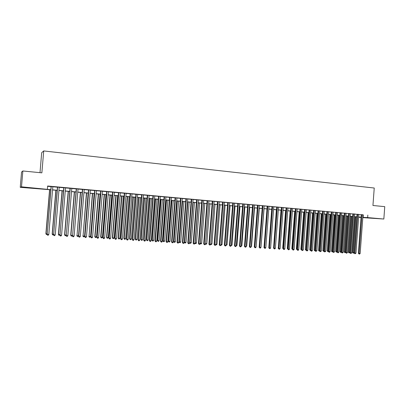 <?xml version="1.0" encoding="UTF-8"?>
<svg xmlns="http://www.w3.org/2000/svg" width="405" height="405" viewBox="0 0 405 405"><rect width="100%" height="100%" fill="white"/><g stroke="black" fill="none" stroke-linecap="round" stroke-linejoin="round"><path stroke-width="0.61" d="M29.646 187.753L25.444 187.459L29.646 187.753M374.792 218.386L369.725 218.052L374.792 218.386M39.999 172.667L41.685 152.72L43.715 150.938L374.235 188.021L372.944 205.487L384.75 206.651L383.839 219.024L362.814 217.647M361.027 217.49L358.622 217.277M50.797 189.793L20.25 187.333L21.5 186.827L50.807 189.682M21.5 186.827L22.847 170.976L21.551 172.054L20.25 187.333M52.827 186.67L51.076 186.513M59.206 187.247L57.444 187.09M65.529 187.824L63.767 187.662M71.806 188.391L70.04 188.229M78.028 188.953L76.267 188.796M84.21 189.515L82.443 189.353M90.34 190.072L88.568 189.91M96.42 190.623L94.648 190.461M102.455 191.17L100.683 191.008M108.444 191.712L106.672 191.555M114.387 192.253L112.615 192.091M120.29 192.79L118.508 192.628M126.142 193.317L124.36 193.155M131.954 193.843L130.172 193.686M137.72 194.37L135.938 194.208M143.441 194.886L141.659 194.724M149.121 195.402L147.339 195.24M154.761 195.914L152.974 195.752M160.355 196.42L158.568 196.258M165.913 196.926L164.121 196.764M171.426 197.427L169.634 197.265M176.899 197.923L175.112 197.761M182.336 198.415L180.544 198.253M187.728 198.906L185.935 198.744M193.084 199.392L191.292 199.225M198.399 199.873L196.607 199.711M203.68 200.348L201.887 200.186M208.919 200.824L207.127 200.662M214.123 201.295L212.326 201.133M219.287 201.766L217.495 201.604M224.421 202.232L222.623 202.07M229.513 202.692L227.716 202.53M234.571 203.153L232.774 202.991M239.593 203.609L237.796 203.447M244.579 204.059L242.782 203.897M249.531 204.51L247.733 204.348M254.451 204.955L252.654 204.793M259.332 205.396L257.534 205.234M264.182 205.836L262.384 205.674M269.001 206.277L267.204 206.11M273.785 206.707L271.988 206.545M278.534 207.137L276.736 206.975M283.257 207.568L281.46 207.406M287.94 207.993L286.143 207.831M292.597 208.413L290.8 208.251M297.219 208.833L295.422 208.671M301.816 209.248L300.019 209.086M306.377 209.663L304.58 209.501M310.908 210.073L309.111 209.911M315.409 210.484L313.617 210.322M319.884 210.889L318.087 210.727M324.324 211.294L322.532 211.132M328.738 211.694L326.941 211.531M333.123 212.088L331.33 211.926M337.476 212.483L335.684 212.321M341.805 212.878L340.013 212.716M346.103 213.268L344.311 213.106M350.376 213.653L348.583 213.491M352.831 213.835L349.93 252.776L351.722 252.948L354.623 213.997L355.362 214.068L352.831 213.875M358.835 214.422L357.048 214.26M363.022 214.883L47.648 186.006L47.385 189.125M47.623 186.3L51.065 186.614M52.822 186.771L57.439 187.191M59.196 187.348L63.757 187.763M65.519 187.925L70.035 188.33M71.796 188.492L76.256 188.897M78.023 189.054L82.433 189.454M84.199 189.616L88.558 190.011M90.33 190.173L94.638 190.563M96.41 190.725L100.673 191.109M102.45 191.271L106.662 191.651M108.439 191.813L112.605 192.193M114.382 192.35L118.503 192.724M120.28 192.886L124.355 193.256M126.132 193.418L130.162 193.782M131.944 193.944L135.928 194.304M137.71 194.466L141.649 194.825M143.436 194.982L147.329 195.337M149.116 195.499L152.963 195.848M154.75 196.01L158.563 196.354M160.35 196.516L164.116 196.86M165.903 197.022L169.629 197.356M171.416 197.519L175.102 197.853M176.894 198.015L180.534 198.349M182.326 198.511L185.93 198.835M187.723 198.997L191.281 199.321M193.079 199.483L196.597 199.802M198.394 199.964L201.877 200.283M203.669 200.445L207.117 200.758M208.914 200.92L212.321 201.229M214.118 201.391L217.485 201.695M219.282 201.857L222.613 202.161M224.41 202.323L227.711 202.621M229.503 202.784L232.769 203.082M234.561 203.244L237.786 203.538M239.583 203.7L242.777 203.988M244.574 204.15L247.728 204.434M249.526 204.601L252.644 204.884M254.441 205.046L257.529 205.325M259.327 205.487L262.379 205.765M264.176 205.927L267.194 206.201M268.996 206.363L271.978 206.636M273.78 206.798L276.731 207.066M278.529 207.228L281.45 207.492M283.247 207.654L286.138 207.917M287.935 208.079L290.795 208.337M292.592 208.504L295.417 208.757M297.214 208.919L300.009 209.172M301.806 209.339L304.575 209.587M306.372 209.749L309.106 209.998M310.903 210.16L313.607 210.408M315.404 210.57L318.082 210.813M319.874 210.975L322.522 211.213M324.319 211.38L326.936 211.612M328.733 211.78L331.32 212.012M333.118 212.174L335.679 212.407M337.471 212.569L340.008 212.797M341.8 212.964L344.306 213.187M346.098 213.349L348.578 213.577M350.371 213.739L352.821 213.961M354.613 214.123L357.043 214.341M358.83 214.503L361.23 214.721M363.027 214.802L361.235 214.64M22.847 170.976L41.867 172.849L43.715 150.938M367.831 215.08L367.649 217.586L383.839 219.024M362.834 217.363L367.649 217.586M52.564 189.839L57.181 190.249M58.938 190.401L63.504 190.806M65.266 190.963L69.781 191.362M71.543 191.519L76.003 191.914M77.77 192.071L82.185 192.466M83.951 192.623L88.31 193.008M90.082 193.165L94.395 193.549M96.167 193.706L100.43 194.081M102.202 194.238L106.419 194.613M108.196 194.77L112.362 195.144M114.139 195.301L118.26 195.666M120.042 195.823L124.117 196.182M125.894 196.344L129.924 196.698M131.706 196.86L135.69 197.21M137.472 197.372L141.416 197.721M143.198 197.878L147.096 198.222M148.883 198.379L152.736 198.723M154.523 198.88L158.33 199.219M160.117 199.376L163.883 199.711M165.675 199.873L169.401 200.202M171.188 200.359L174.874 200.688M176.666 200.845L180.311 201.169M182.103 201.331L185.703 201.649M187.495 201.806L191.059 202.125M192.856 202.282L196.379 202.596M198.172 202.753L201.655 203.062M203.452 203.224L206.899 203.528M208.691 203.69L212.104 203.988M213.896 204.15L217.267 204.449M219.065 204.606L222.401 204.905M224.198 205.062L227.494 205.355M229.291 205.517L232.551 205.806M234.348 205.963L237.578 206.251M239.375 206.408L242.565 206.692M244.362 206.854L247.516 207.132M249.313 207.289L252.436 207.568M254.234 207.73L257.322 208.003M259.119 208.16L262.172 208.433M263.969 208.59L266.991 208.858M268.788 209.02L271.775 209.284M273.572 209.446L276.529 209.704M278.326 209.866L281.247 210.124M283.044 210.286L285.935 210.539M287.732 210.701L290.593 210.954M292.39 211.111L295.22 211.364M297.017 211.521L299.811 211.769M301.609 211.931L304.378 212.174M306.175 212.336L308.909 212.579M310.706 212.736L313.414 212.979M315.212 213.136L317.884 213.374M319.682 213.536L322.329 213.769M324.127 213.926L326.744 214.159M328.541 214.321L331.133 214.549M332.925 214.711L335.487 214.939M337.284 215.095L339.815 215.318M341.612 215.48L344.118 215.703M345.91 215.86L348.391 216.083M350.183 216.24L352.639 216.457M354.426 216.614L356.856 216.832M358.648 216.989L361.047 217.202M358.633 217.191L361.037 217.298L358.638 217.085M356.851 216.923L354.421 216.71M352.628 216.548L350.178 216.331M348.386 216.174L345.905 215.956M344.113 215.794L341.602 215.571M339.81 215.414L337.274 215.187M335.482 215.03L332.92 214.802M331.123 214.645L328.531 214.412M326.739 214.255L324.116 214.022M322.324 213.865L319.677 213.627M317.879 213.47L315.201 213.232M313.404 213.076L310.701 212.833M308.904 212.676L306.165 212.433M304.368 212.271L301.603 212.028M299.806 211.866L297.007 211.618M295.21 211.461L292.385 211.207M290.587 211.051L287.727 210.797M285.93 210.635L283.039 210.382M281.242 210.22L278.321 209.962M276.519 209.805L273.567 209.542M271.77 209.38L268.783 209.117L265.842 247.217M266.981 208.96L263.964 208.691M262.167 208.529L259.114 208.261M257.312 208.099L254.229 207.826M252.426 207.669L249.308 207.39M247.511 207.233L244.352 206.95M242.554 206.793L239.365 206.51M237.568 206.353L234.343 206.064M232.546 205.907L229.286 205.619M227.488 205.456L224.188 205.163M222.391 205.006L219.059 204.712M217.262 204.55L213.891 204.252M212.093 204.095L208.686 203.791M206.889 203.629L203.442 203.325M201.649 203.168L198.161 202.859M196.369 202.697L192.846 202.389M191.054 202.227L187.49 201.913M185.698 201.751L182.093 201.432M180.301 201.275L176.656 200.951M174.864 200.794L171.183 200.465M169.391 200.308L165.665 199.979M163.878 199.817L160.112 199.483M158.32 199.326L154.513 198.987M152.726 198.83L148.873 198.49M147.086 198.328L143.188 197.984M141.406 197.827L137.467 197.478M135.68 197.321L131.696 196.967M129.914 196.81L125.884 196.45M124.107 196.293L120.032 195.934M118.25 195.772L114.129 195.407M112.352 195.25L108.186 194.881M106.409 194.724L102.192 194.349M100.42 194.192L96.157 193.818M94.385 193.661L90.072 193.276M88.3 193.119L83.941 192.734M82.174 192.577L77.76 192.183M75.993 192.031L71.533 191.631M69.771 191.479L65.256 191.079M63.494 190.922L58.933 190.517M57.171 190.36L52.554 189.95M363.31 214.913L363.128 217.389M361.24 214.599L358.364 253.292L359.108 253.398L361.984 214.665M360.156 253.459L359.569 254.062L359.149 254.036L359.108 253.398L360.156 253.459L363.027 214.761M359.149 254.036L358.364 253.292M355.19 216.776L352.532 252.467L354.193 252.629M355.909 216.842L353.297 253.196L352.532 252.467M354.183 252.74L353.297 253.196M357.048 214.22L354.162 253.034L354.896 253.14L357.787 214.285M355.954 253.206L354.942 253.783L354.896 253.14L355.954 253.206L358.84 214.382M354.942 253.783L354.162 253.034M351.722 252.948L350.71 253.525L350.659 252.882L353.565 213.901M350.71 253.525L349.93 252.776M348.589 213.45L345.673 252.517L346.397 252.624L349.312 213.516M347.465 252.69L346.447 253.267L346.397 252.624L347.465 252.69L350.381 213.612M346.447 253.267L345.673 252.517M344.316 213.065L341.385 252.254L342.103 252.361L345.035 213.131M343.177 252.426L342.159 253.009L342.103 252.361L343.177 252.426L346.108 213.227M342.159 253.009L341.385 252.254M351.044 216.412L348.376 252.214L349.96 252.366M351.763 216.472L349.14 252.948L348.376 252.214M349.945 252.568L349.14 252.948M346.877 216.042L344.189 251.956L345.703 252.107M347.586 216.103L344.954 252.69L344.189 251.956M345.678 252.401L344.954 252.69M342.681 215.668L339.982 251.697L341.415 251.844M343.384 215.728L340.742 252.436L339.982 251.697M341.385 252.229L340.742 252.436M338.453 215.293L335.745 251.439L337.102 251.581M339.152 215.354L336.499 252.178L335.745 251.439M337.092 252.031L336.499 252.178M340.018 212.676L337.066 251.996L337.78 252.097L340.732 212.736M338.863 252.163L338.276 252.776L337.841 252.745L337.78 252.097L338.863 252.163L341.81 212.838M337.841 252.745L337.066 251.996M334.206 214.918L331.482 251.176L332.758 251.313M334.894 214.979L332.237 251.92L331.482 251.176M332.783 251.814L332.237 251.92M335.689 212.281L332.728 251.728L333.431 251.834L336.393 212.347M334.52 251.9L333.497 252.487L333.431 251.834L334.52 251.9L337.481 212.443M333.497 252.487L332.728 251.728M329.928 214.539L327.189 250.913L328.384 251.044M330.612 214.599L327.939 251.657L327.189 250.913M328.45 251.601L327.939 251.657M331.33 211.886L328.354 251.465L329.052 251.566L332.034 211.952M330.151 251.632L329.559 252.249L329.123 252.219L329.052 251.566L330.151 251.632L333.128 212.048M329.123 252.219L328.354 251.465M325.62 214.154L322.871 250.649L323.985 250.776M326.298 214.215L323.62 251.394L322.871 250.649M324.086 251.389L323.62 251.394M326.946 211.486L323.954 251.196L324.648 251.297L327.64 211.552M325.752 251.363L324.719 251.956L324.648 251.297L325.752 251.363L328.738 211.653M324.719 251.956L323.954 251.196M321.286 213.774L318.522 250.381L319.555 250.508M321.96 213.83L319.272 251.13L318.522 250.381M319.682 251.156L319.272 251.13M322.532 211.086L319.525 250.923L320.208 251.029L323.22 211.152M321.322 251.095L320.289 251.687L320.208 251.029L321.322 251.095L324.329 211.253M320.289 251.687L319.525 250.923M316.928 213.384L314.148 250.113L315.1 250.234M317.591 213.445L314.893 250.862L314.148 250.113M315.222 250.882L314.893 250.862M318.092 210.686L315.065 250.654L315.743 250.756L318.77 210.747M316.862 250.822L315.824 251.419L315.743 250.756L316.862 250.822L319.884 210.848M315.824 251.419L315.065 250.654M312.538 212.995L309.744 249.844L310.61 249.956M313.197 213.055L310.483 250.594L309.744 249.844M310.736 250.609L310.483 250.594M313.617 210.281L310.579 250.381L311.248 250.482L314.29 210.342M312.376 250.548L311.784 251.176L311.334 251.146L311.248 250.482L312.376 250.548L315.414 210.443M311.334 251.146L310.579 250.381M308.119 212.605L305.314 249.571L306.094 249.682M308.772 212.66L306.048 250.325L305.314 249.571M309.116 209.871L306.058 250.103L306.722 250.204L309.779 209.932M307.856 250.275L307.268 250.903L306.813 250.872L306.722 250.204L307.856 250.275L310.913 210.033M306.813 250.872L306.058 250.103M303.674 212.21L300.849 249.298L301.543 249.404M304.317 212.266L301.528 249.642M301.669 250.062L300.849 249.298M299.199 211.815L296.359 249.024L296.966 249.121M297.088 249.784L296.359 249.024M294.693 211.415L291.838 248.746L292.359 248.827M292.476 249.49L291.838 248.746M304.585 209.461L301.512 249.824L302.171 249.931L305.243 209.522M303.31 249.996L302.262 250.599L302.171 249.931L303.31 249.996L306.377 209.623M302.262 250.599L301.512 249.824M300.019 209.046L296.936 249.546L297.584 249.652L300.672 209.107M298.733 249.718L298.141 250.351L297.68 250.32L297.584 249.652L298.733 249.718L301.816 209.208M297.68 250.32L296.936 249.546M295.427 208.631L292.324 249.267L292.967 249.369L296.07 208.686M294.121 249.44L293.529 250.072L293.068 250.042L292.967 249.369L294.121 249.44L297.224 208.793M293.068 250.042L292.324 249.267M290.157 211.01L287.287 248.468L287.717 248.538M287.828 249.202L287.287 248.468M290.805 208.21L287.682 248.984L288.32 249.085L291.438 208.266M289.484 249.156L288.892 249.789L288.426 249.763L288.32 249.085L289.484 249.156L292.602 208.373M288.426 249.763L287.682 248.984M285.591 210.605L282.71 248.189L283.044 248.24M283.014 248.655L282.71 248.189M286.148 207.785L283.014 248.7L283.637 248.802L286.775 207.846M284.811 248.873L284.219 249.51L283.748 249.48L283.637 248.802L284.811 248.873L287.945 207.952M283.748 249.48L283.014 248.7M280.994 210.2L278.341 247.946M278.321 248.245L278.098 247.906M281.46 207.36L278.306 248.412L278.923 248.513L282.083 207.416M280.108 248.584L279.516 249.222L279.04 249.196L278.923 248.513L280.108 248.584L283.257 207.527M279.04 249.196L278.306 248.412M276.367 209.79L273.608 247.647M276.742 206.935L273.572 248.123L274.18 248.224L277.354 206.99M275.37 248.295L274.777 248.938L274.301 248.908L274.18 248.224L275.37 248.295L278.539 207.097M274.301 248.908L273.572 248.123M271.709 209.375L268.839 247.344M271.988 206.504L268.804 247.835L269.406 247.936L272.595 206.555M270.601 248.007L270.008 248.65L269.533 248.619L269.406 247.936L270.601 248.007L273.79 206.666M269.533 248.619L268.804 247.835M267.204 206.069L264.004 247.541L264.597 247.642L267.801 206.125M265.801 247.713L265.209 248.361L264.723 248.331L264.597 247.642L265.801 247.713L269.006 206.231M264.723 248.331L264.004 247.541M261.007 246.918L264.06 208.702M262.389 205.634L259.17 247.247L259.752 247.344L262.977 205.684M260.967 247.42L260.375 248.068L259.889 248.037L259.752 247.344L260.967 247.42L264.187 205.796M259.889 248.037L259.17 247.247M256.137 246.62L259.306 208.276M257.539 205.193L254.299 246.949L254.877 247.05L258.117 205.244M256.102 247.121L255.504 247.774L255.018 247.744L254.877 247.05L256.102 247.121L259.337 205.355M255.018 247.744L254.299 246.949M252.654 204.748L249.399 246.65L249.966 246.751L253.226 204.798M251.196 246.827L250.604 247.475L250.113 247.45L249.966 246.751L251.196 246.827L254.451 204.91M250.113 247.45L249.399 246.65M247.738 204.302L244.463 246.351L245.025 246.448L248.3 204.353M246.26 246.523L245.668 247.177L245.172 247.151L245.025 246.448L246.26 246.523L249.536 204.464M245.172 247.151L244.463 246.351M251.237 246.321L251.535 246.336L254.522 207.856M251.535 246.336L251.206 246.696M246.301 246.017L246.701 246.043L249.708 207.426M246.119 246.685L246.701 246.043M241.329 245.713L241.836 245.744L244.853 206.995M241.836 245.744L241.147 246.382M242.787 203.852L239.492 246.048L240.043 246.144L243.339 203.902M241.294 246.22L240.697 246.878L240.195 246.847L240.043 246.144L241.294 246.22L244.585 204.014M240.195 246.847L239.492 246.048M236.328 245.405L236.935 245.445L239.973 206.565M236.935 245.445L236.14 246.078M237.801 203.401L234.49 245.744L235.032 245.84L238.343 203.452M236.287 245.916L235.69 246.574L235.189 246.544L235.032 245.84L236.287 245.916L239.598 203.563M235.189 246.544L234.49 245.744M231.285 245.096L231.999 245.141L235.052 206.13M231.999 245.141L231.103 245.769M232.779 202.945L229.448 245.435L229.979 245.531L233.31 202.996M231.245 245.612L230.653 246.27L230.146 246.24L229.979 245.531L231.245 245.612L234.576 203.107M230.146 246.24L229.448 245.435M226.213 244.787L227.033 244.838L230.101 205.689M227.033 244.838L226.025 245.46M227.721 202.485L224.37 245.126L224.897 245.222L228.248 202.535M226.172 245.298L225.575 245.967L225.064 245.936L224.897 245.222L226.172 245.298L229.519 202.647M225.064 245.936L224.37 245.126M221.1 244.473L222.026 244.529L225.114 205.249M222.026 244.529L221.444 245.182L220.917 245.147M222.628 202.024L219.262 244.812L219.773 244.909L223.145 202.07M221.059 244.99L220.462 245.658L219.95 245.627L219.773 244.909L221.059 244.99L224.421 202.186M219.95 245.627L219.262 244.812M217.495 201.558L214.113 244.498L214.615 244.595L218.006 201.604M215.911 244.676L215.313 245.344L214.797 245.314L214.615 244.595L215.911 244.676L219.292 201.72M214.797 245.314L214.113 244.498M212.331 201.093L208.929 244.185L209.42 244.281L212.827 201.133M210.727 244.362L210.129 245.03L209.608 245L209.42 244.281L210.727 244.362L214.129 201.255M209.608 245L208.929 244.185M215.951 244.159L216.989 244.22L220.092 204.803M216.989 244.22L216.407 244.878L215.779 244.822M210.767 243.84L211.916 243.911L215.04 204.353M211.916 243.911L211.334 244.569L210.615 244.483M210.823 244.539L210.737 244.2M205.543 243.521L206.808 243.597L209.947 203.902M206.808 243.597L206.226 244.261L205.456 244.088M205.71 244.23L205.537 243.567M207.127 200.617L203.705 243.866L204.191 243.962L207.618 200.662M205.502 244.043L204.905 244.716L204.378 244.686L204.191 243.962L205.502 244.043L208.924 200.779M204.378 244.686L203.705 243.866M203.533 203.335L200.374 243.202L201.665 243.284L204.819 203.447M200.283 243.187L200.561 243.916L200.247 243.668M201.665 243.284L201.077 243.947L200.561 243.916M201.887 200.141L198.445 243.547L198.921 243.643L202.368 200.186M200.242 243.724L199.645 244.397L199.118 244.367L198.921 243.643L200.242 243.724L203.685 200.308M199.118 244.367L198.445 243.547M198.359 202.875L195.185 242.889L196.486 242.965L199.655 202.991M194.987 242.848L195.377 243.597L194.962 243.182M196.486 242.965L195.898 243.633L195.377 243.597M196.612 199.665L193.15 243.223L193.61 243.319L197.078 199.706M194.942 243.4L194.344 244.078L193.813 244.048L193.61 243.319L194.942 243.4L198.404 199.827M193.813 244.048L193.15 243.223M193.15 202.414L189.955 242.565L191.266 242.646L194.456 202.53M189.651 242.504L190.158 243.284L189.636 242.686M191.266 242.646L190.679 243.314L190.158 243.284M191.297 199.184L187.814 242.899L188.264 242.99L191.752 199.225M189.606 243.076L189.008 243.754L188.472 243.724L188.264 242.99L189.606 243.076L193.089 199.346M188.472 243.724L187.814 242.899M187.905 201.948L184.69 242.246L186.011 242.327L189.221 202.065M184.28 242.16L184.69 242.246L184.898 242.965L184.275 242.19M186.011 242.327L185.424 242.995L184.898 242.965M185.941 198.698L182.437 242.57L182.883 242.666L186.386 198.739M184.229 242.747L183.632 243.43L183.095 243.4L182.883 242.666L184.229 242.747L187.733 198.86M183.095 243.4L182.437 242.57M182.189 201.442L178.959 241.826L179.39 241.917L180.716 241.998L183.946 201.599M182.62 201.482L179.39 241.917L179.602 242.641L178.959 241.826M180.716 241.998L180.134 242.671L179.602 242.641M180.544 198.207L177.025 242.241L177.456 242.332L180.984 198.248M178.818 242.418L178.22 243.106L177.673 243.071L177.456 242.332L178.818 242.418L182.336 198.369M177.673 243.071L177.025 242.241M176.879 200.971L173.634 241.501L174.049 241.593L175.385 241.674L178.635 201.128M177.299 201.007L174.049 241.593L174.266 242.317L173.634 241.501M175.385 241.674L174.803 242.347L174.266 242.317M175.112 197.716L171.568 241.906L171.993 242.003L175.537 197.751M173.36 242.084L172.763 242.772L172.216 242.742L171.993 242.003L173.36 242.084L176.904 197.878M172.216 242.742L171.568 241.906M171.528 200.495L168.262 241.172L168.672 241.264L170.019 241.345L173.284 200.652M171.938 200.531L168.672 241.264L168.895 241.987L168.262 241.172M170.019 241.345L169.432 242.023L168.895 241.987M169.639 197.215L166.075 241.572L166.485 241.663L170.054 197.255M167.867 241.75L167.27 242.443L166.718 242.408L166.485 241.663L167.867 241.75L171.431 197.382M166.718 242.408L166.075 241.572M166.141 200.019L162.856 240.838L163.25 240.929L164.612 241.015L167.893 200.176M166.541 200.055L163.25 240.929L163.483 241.658L162.856 240.838M164.612 241.015L164.025 241.694L163.483 241.658M164.126 196.719L160.542 241.233L160.942 241.329L164.531 196.754M162.334 241.41L161.737 242.109L161.18 242.074L160.942 241.329L162.334 241.41L165.913 196.881M161.18 242.074L160.542 241.233M160.714 199.538L157.408 240.504L157.793 240.595L159.165 240.681L162.466 199.695M161.104 199.574L157.793 240.595L158.031 241.329L157.408 240.504M159.165 240.681L158.578 241.365L158.031 241.329M158.573 196.212L154.968 240.894L155.358 240.99L158.968 196.248M156.755 241.071L156.158 241.77L155.596 241.739L155.358 240.99L156.755 241.071L160.36 196.374M155.596 241.739L154.968 240.894M155.247 199.052L151.926 240.17L152.3 240.261L153.677 240.342L156.998 199.209M155.626 199.088L152.3 240.261L152.538 240.995L151.926 240.17M153.677 240.342L153.09 241.031L152.538 240.995M152.979 195.706L149.349 240.555L149.728 240.646L153.358 195.742M151.141 240.732L150.538 241.431L149.977 241.4L149.728 240.646L151.141 240.732L154.766 195.868M149.977 241.4L149.349 240.555M149.739 198.566L146.397 239.831L146.762 239.922L148.149 240.003L151.49 198.718M150.108 198.597L146.762 239.922L147.01 240.661L146.397 239.831M148.149 240.003L147.567 240.691L147.01 240.661M147.339 195.195L143.694 240.211L144.058 240.302L147.709 195.225M145.481 240.388L144.879 241.091L144.312 241.056L144.058 240.302L145.481 240.388L149.126 195.357M144.312 241.056L143.694 240.211M144.195 198.075L140.834 239.492L141.183 239.578L142.585 239.664L145.942 198.227M144.55 198.106L141.183 239.578L141.436 240.322L140.834 239.492M142.585 239.664L141.998 240.357L141.436 240.322M141.664 194.678L137.994 239.861L138.343 239.952L142.018 194.714M139.776 240.038L139.178 240.747L138.606 240.712L138.343 239.952L139.776 240.038L143.446 194.84M138.606 240.712L137.994 239.861M138.606 197.579L135.224 239.147L135.569 239.233L136.976 239.32L140.353 197.731M138.95 197.61L135.569 239.233L135.827 239.978L135.224 239.147M136.976 239.32L136.389 240.013L135.827 239.978M135.938 194.162L132.248 239.512L132.587 239.603L136.282 194.192M134.03 239.689L133.432 240.398L132.855 240.362L132.587 239.603L134.03 239.689L137.72 194.324M132.855 240.362L132.248 239.512M132.977 197.078L129.58 238.798L129.904 238.889L131.326 238.975L134.723 197.235M133.311 197.108L129.904 238.889L130.172 239.638L129.58 238.798M131.326 238.975L130.739 239.669L130.172 239.638M130.177 193.636L126.461 239.158L126.79 239.249L130.506 193.666M128.243 239.335L127.646 240.049L127.064 240.013L126.79 239.249L128.243 239.335L131.954 193.798M127.064 240.013L126.461 239.158M127.307 196.577L123.889 238.449L124.203 238.54L125.631 238.626L129.053 196.734M127.631 196.607L124.203 238.54L124.477 239.289L123.889 238.449M125.631 238.626L125.049 239.325L124.477 239.289M124.365 193.109L120.629 238.803L120.948 238.894L124.689 193.139M122.411 238.98L121.814 239.694L121.227 239.659L120.948 238.894L122.411 238.98L126.147 193.271M121.227 239.659L120.629 238.803M121.596 196.071L118.154 238.099L118.457 238.186L119.9 238.277L123.338 196.228M121.905 196.096L118.457 238.186L118.736 238.94L118.154 238.099M119.9 238.277L119.313 238.975L118.736 238.94M118.513 192.577L114.757 238.444L115.06 238.535L118.822 192.608M116.534 238.626L115.936 239.34L115.349 239.304L115.06 238.535L116.534 238.626L120.29 192.739M115.349 239.304L114.757 238.444M115.84 195.559L112.382 237.745L112.671 237.831L114.124 237.922L117.582 195.716M116.139 195.585L112.671 237.831L112.96 238.591L112.382 237.745M114.124 237.922L113.537 238.626L112.96 238.591M112.615 192.046L108.834 238.084L109.127 238.17L112.914 192.071M110.611 238.261L110.013 238.985L109.421 238.95L109.127 238.17L110.611 238.261L114.392 192.203M109.421 238.95L108.834 238.084M110.044 195.048L106.561 237.391L106.839 237.477L108.302 237.563L111.785 195.2M110.327 195.073L106.839 237.477L107.133 238.236L106.561 237.391M108.302 237.563L107.72 238.272L107.133 238.236M106.677 191.504L102.87 237.72L103.148 237.806L106.955 191.53M104.647 237.902L104.05 238.621L103.447 238.585L103.148 237.806L104.647 237.902L108.449 191.666M103.447 238.585L102.87 237.72M104.201 194.527L100.698 237.031L100.966 237.112L102.44 237.203L105.943 194.683M104.475 194.552L100.966 237.112L101.265 237.877L100.698 237.031M102.44 237.203L101.852 237.917L101.265 237.877M100.688 190.963L96.861 237.355L97.124 237.441L100.956 190.988M98.633 237.532L98.035 238.261L97.433 238.221L97.124 237.441L98.633 237.532L102.46 191.125M97.433 238.221L96.861 237.355M98.314 194.005L94.795 236.667L95.048 236.753L96.532 236.844L100.055 194.162M98.577 194.03L95.048 236.753L95.352 237.522L94.795 236.667M96.532 236.844L95.945 237.558L95.352 237.522M94.654 190.416L90.801 236.986L91.049 237.072L94.907 190.436M92.573 237.163L91.975 237.892L91.368 237.856L91.049 237.072L92.573 237.163L96.425 190.573M91.368 237.856L90.801 236.986M88.573 189.864L84.934 236.697L88.811 189.884M86.468 236.793L85.87 237.527L85.258 237.487L84.934 236.697L86.468 236.793L90.34 190.021M85.258 237.487L84.696 236.611M82.443 189.307L78.767 236.323L82.671 189.327M80.311 236.419L79.714 237.153L79.097 237.117L78.767 236.323L80.311 236.419L84.21 189.469M79.097 237.117L78.545 236.236M76.267 188.745L72.551 235.943L76.484 188.765M74.11 236.039L73.513 236.778L72.89 236.743L72.551 235.943L74.11 236.039L78.033 188.907M72.89 236.743L72.343 235.862M70.045 188.183L66.288 235.563L70.242 188.198M67.858 235.659L67.265 236.398L66.638 236.363L66.288 235.563L67.858 235.659L71.806 188.34M66.638 236.363L66.096 235.477M63.772 187.611L59.975 235.178L63.955 187.631M61.56 235.275L60.963 236.019L60.33 235.983L59.975 235.178L61.56 235.275L65.534 187.773M60.33 235.983L59.798 235.097M92.386 193.484L89.085 236.388L90.578 236.48L94.122 193.636M92.634 193.504L89.085 236.388L89.394 237.158L88.842 236.302M90.578 236.48L89.991 237.193L89.394 237.158M86.412 192.952L83.071 236.019L84.579 236.11L88.143 193.104M86.645 192.972L83.071 236.019L83.395 236.793L82.848 235.933M84.579 236.11L83.997 236.829L83.395 236.793M80.392 192.421L77.016 235.649L78.535 235.74L82.124 192.572M80.61 192.436L77.016 235.649L77.345 236.424L76.803 235.563M78.535 235.74L77.952 236.464L77.345 236.424M74.323 191.879L70.713 235.194L72.384 235.366M74.53 191.899L70.916 235.275L71.25 236.054L70.713 235.194M72.379 235.452L71.862 236.09L71.25 236.054M68.212 191.337L64.582 234.814L66.136 234.981M68.404 191.357L64.765 234.895L65.109 235.68L64.582 234.814M66.116 235.229L65.721 235.72L65.109 235.68M62.051 190.79L58.396 234.434L59.839 234.596M62.228 190.806L58.568 234.515L58.917 235.305L58.396 234.434M59.803 235.011L58.917 235.305M57.449 187.039L53.617 234.794L57.621 187.054M55.212 234.89L54.614 235.639L53.976 235.599L53.617 234.794L55.212 234.89L59.206 187.201M53.976 235.599L53.45 234.708M55.844 190.244L52.169 234.055L53.495 234.206M56.006 190.259L52.326 234.136L52.68 234.925L52.169 234.055M53.475 234.753L52.68 234.925M51.076 186.462L47.203 234.399L51.233 186.477M48.808 234.5L48.215 235.249L47.572 235.209L47.203 234.399L48.808 234.5L52.832 186.619M47.572 235.209L47.051 234.318M49.587 189.687L45.886 233.67L47.096 233.817M49.739 189.702L46.033 233.751L46.393 234.546L45.886 233.67M47.127 234.454L46.393 234.546"/></g></svg>
